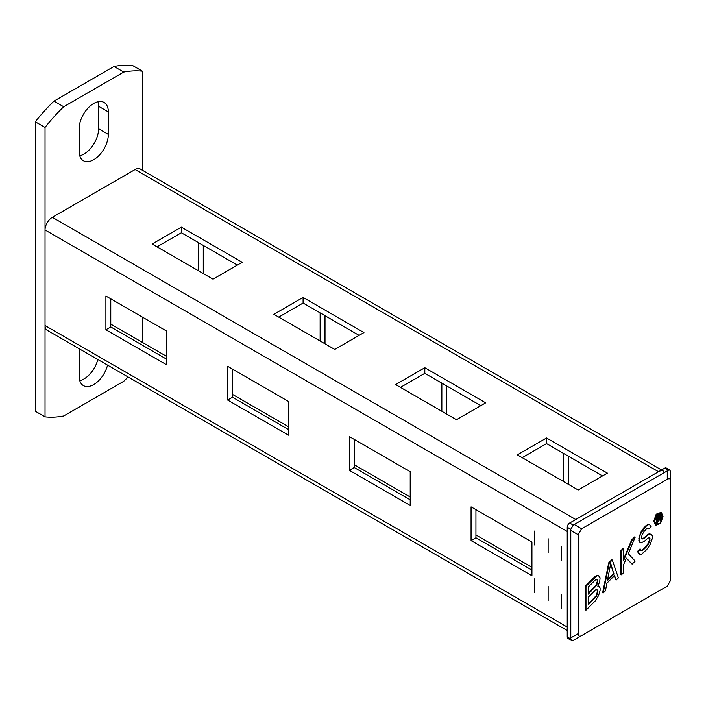 <?xml version="1.0" encoding="UTF-8"?>
<svg xmlns="http://www.w3.org/2000/svg" width="706" height="706" viewBox="0 0 706 706"><rect width="100%" height="100%" fill="white"/><g stroke="black" fill="none" stroke-linecap="round" stroke-linejoin="round"><path stroke-width="1.06" d="M142.418 170.252L142.418 71.191A134.272 77.519 120 0 0 123.744 72.083L63.716 106.738A134.272 77.519 120 0 0 45.034 127.415L45.034 416.849A134.272 77.519 120 0 0 63.716 415.958L123.744 381.302A134.272 77.519 120 0 0 128.086 376.986M142.418 342.41L142.418 317.109M108.336 134.387L108.336 111.901A20.659 11.923 120 0 0 104.056 102.441A20.659 11.923 120 0 0 88.135 107.974A20.659 11.923 120 0 0 79.125 128.766L79.125 151.252A20.659 11.923 120 0 0 83.396 160.712A20.659 11.923 120 0 0 99.317 155.179A20.659 11.923 120 0 0 108.336 134.387L98.593 128.766A20.659 11.923 120 0 1 79.752 155.788M79.619 349.002A20.659 11.923 120 0 0 79.125 353.653L79.125 376.139A20.659 11.923 120 0 0 83.396 385.6A20.659 11.923 120 0 0 107.559 365.134M79.752 380.675A20.659 11.923 120 0 0 97.825 359.513M142.418 71.191L132.675 65.57A134.272 77.519 120 0 0 114.001 66.461L53.974 101.117A134.272 77.519 120 0 0 35.3 121.785L35.3 411.227L45.034 416.849M108.336 111.901L98.593 106.279A20.659 11.923 120 0 0 97.966 101.743M98.593 106.279L98.593 128.766M123.744 72.083L114.001 66.461M63.716 106.738L53.974 101.117M45.034 127.415L35.3 121.785M568.454 456.252L568.454 484.369M446.73 385.979L446.73 414.087M325.007 315.706L325.007 343.813M203.275 245.423L203.275 273.54M522.193 457.664L546.541 443.606L602.536 475.932L563.582 453.446L563.582 481.554M400.47 387.382L424.818 373.333L480.812 405.659L441.859 383.173L441.859 411.28M278.746 317.109L303.095 303.05L359.089 335.376L320.136 312.89L320.136 340.998M157.023 246.835L181.371 232.777L237.366 265.103L198.412 242.617L198.412 270.725M567.236 630.52L47.178 330.267A10.325 5.966 -60 0 1 45.034 325.545L45.034 229.962A10.325 5.966 -60 0 1 52.341 217.316L135.111 169.528A10.325 5.966 -60 0 1 140.282 169.016L661.548 469.967M52.341 217.316L575.752 519.501L658.53 471.714A10.325 5.966 -60 0 1 663.693 471.202M242.229 262.288L181.371 227.155L152.152 244.02L213.018 279.161L242.229 262.288M363.952 332.57L303.095 297.429L273.875 314.294L334.741 349.435L363.952 332.57M485.675 402.844L424.818 367.711L395.607 384.576L456.464 419.708L485.675 402.844M607.407 473.126L546.541 437.985L517.33 454.849L578.188 489.99L607.407 473.126M475.941 509.67L475.941 537.778L531.936 570.104M354.218 439.388L354.218 467.504L410.212 499.83M232.495 369.114L232.495 397.222L288.489 429.548M110.771 298.832L110.771 326.949L166.766 359.275M531.936 575.725L531.936 541.996L471.07 506.855L471.07 540.593L531.936 575.725M410.212 505.452L410.212 471.714L349.346 436.582L349.346 470.311L410.212 505.452M288.489 435.17L288.489 401.44L227.623 366.299L227.623 400.037L288.489 435.17M166.766 364.896L166.766 331.167L105.9 296.026L105.9 329.755L166.766 364.896M110.771 324.133L166.766 356.468M232.495 394.416L288.489 426.742M354.218 464.689L410.212 497.015M475.941 534.963L531.936 567.297M471.07 540.593L475.941 537.778M349.346 470.311L354.218 467.504M227.623 400.037L232.495 397.222M105.9 329.755L110.771 326.949M181.371 232.777L181.371 227.155M303.095 303.05L303.095 297.429M424.818 373.333L424.818 367.711M546.541 443.606L546.541 437.985M667.258 479.33L667.258 470.893L668.176 470.258L664.611 468.202A3.442 1.986 -60 0 1 666.332 468.034L669.773 470.019L670.612 471.661L670.7 481.315C670.629 478.783 669.482 478.121 667.258 479.33L581.629 528.759L578.188 534.724L578.188 633.6C578.258 636.132 579.405 636.794 581.629 635.585L667.258 586.148L670.7 580.182L670.7 481.315M664.611 468.202L569.671 523.022A3.442 1.986 -60 0 0 567.236 527.232L567.236 636.865A3.442 1.986 -60 0 0 567.951 638.445L571.392 640.43L570.792 638.921L570.792 529.288L573.228 525.079L667.258 470.893M668.176 470.258L669.773 470.019M596.976 579.273L597.311 581.303L596.173 584.992L588.266 593.384M610.619 564.297L613.708 573.607L607.522 579.776M596.976 589.457L597.311 591.999L596.173 595.688L588.266 604.08M598.564 575.734L596.552 575.443L594.646 576.837L585.495 585.962L585.495 609.896L585.98 610.178L595.132 601.053L598.564 595.59L600.091 590.507L600.091 587.957L598.564 585.918L597.797 586.165L599.703 581.718L600.091 577.773L598.564 575.734L597.038 575.725L585.98 586.245L585.98 610.178M612.287 559.999L611.802 559.717L608.748 562.761L602.65 592.784L603.136 593.066L605.421 590.781L606.948 583.147L614.573 575.54L616.1 580.129L618.385 577.852L612.287 559.999L609.234 563.044L603.136 593.066M614.282 575.84L616.1 580.129M623.725 548.588L623.239 548.306L620.953 550.592L620.953 574.525L621.439 574.808L623.725 572.522L623.725 564.376L626.398 558.146L632.117 564.156L635.162 561.111L628.305 553.698L635.162 537.178L632.117 540.222L623.725 560.299L623.725 548.588L621.439 550.874L621.439 574.808M626.328 558.305L632.117 564.156M635.162 537.178L634.676 536.895L631.632 539.94L623.725 558.852M649.652 524.761L647.64 524.479L643.828 527.77L640.774 532.342L638.868 538.316L639.257 542.005L641.269 542.808L644.313 541.29L648.126 537.998L649.273 537.875L650.032 538.643L649.273 542.455L646.599 546.647L643.554 549.692L642.028 550.698L640.88 550.318L640.501 549.171L638.215 551.448L639.742 554.51L641.648 554.139L646.599 549.7L650.032 544.75L652.326 538.396L652.326 535.845L651.559 534.574L650.032 534.054L648.505 534.557L643.175 538.863L642.028 538.987L641.648 537.84L642.028 534.919L644.313 531.106L646.599 528.82L647.746 528.194L648.893 529.085L651.179 526.808L649.652 524.761L648.126 524.752L646.219 526.147L641.269 532.624L639.742 536.181L639.742 542.287M649.088 537.893L649.546 539.887L647.64 544.335L643.069 549.409L641.542 550.424L640.836 550.186M640.501 549.171L640.015 548.889L637.73 551.165L638.109 552.824L639.742 554.51M651.559 534.574L649.546 533.78L648.02 534.283L643.828 537.954L641.922 538.669M648.108 528.317L648.893 529.085M661.125 512.362L656.192 514.189L653.765 521.134L655.645 525.132M660.207 515.239L659.881 516.73L657.48 519.272L657.48 517.083L659.554 515.018L660.207 515.239L659.722 514.956L659.395 516.448L657.48 518.504M660.772 512.953L662.043 516.351L656.006 524.532M660.428 513.994L659.501 513.712L656.333 516.73L656.333 523.578L656.827 523.861L657.48 523.208L657.48 520.145L659.333 518.292L660.207 520.49L660.975 519.722L659.986 517.348L660.86 514.586L659.986 513.994L656.827 517.013L656.827 523.861M659.069 518.566L660.207 520.49M588.266 587.021L595.511 579.794L597.417 579.423L597.797 581.585L596.658 585.274L588.266 594.152L588.266 587.021M595.026 586.642L595.511 586.924M596.173 584.992L596.658 585.274M596.932 583.209L597.417 583.491M597.311 581.303L597.797 581.585M597.311 580.288L597.797 580.57M595.511 589.978L596.658 589.342L597.797 590.754L596.658 595.961L588.266 604.839L588.266 597.205L595.511 589.978M614.194 573.89L607.328 580.729L610.761 563.564L613.708 573.607M585.495 585.962L585.98 586.245M594.646 576.837L595.132 577.12M596.552 575.443L597.038 575.725M598.106 585.653L598.564 585.918M608.748 562.761L609.234 563.044M620.953 550.592L621.439 550.874M631.632 539.94L632.117 540.222M643.828 527.77L644.313 528.053M642.301 529.8L642.787 530.082M645.734 525.864L646.219 526.147M647.64 524.479L648.126 524.752M642.681 538.59L643.175 538.863M643.828 537.954L644.313 538.237M646.114 535.669L646.599 535.951M648.02 534.283L648.505 534.557M649.546 533.78L650.032 534.054M638.109 552.824L638.595 553.107M637.73 551.165L638.215 551.448M641.542 550.424L642.028 550.698M643.069 549.409L643.554 549.692M646.114 546.365L646.599 546.647M647.64 544.335L648.126 544.617M648.788 542.173L649.273 542.455M649.546 539.887L650.032 540.169M649.546 538.36L650.032 538.643M638.868 540.355L639.362 540.637M638.868 538.316L639.362 538.599M639.257 535.898L639.742 536.181M640.774 532.342L641.269 532.624M595.026 597.338L595.511 597.611M596.173 595.688L596.658 595.961M596.932 593.905L597.417 594.187M597.311 591.999L597.797 592.281M597.311 590.472L597.797 590.754M656.333 516.73L656.827 517.013M658.954 514.109L659.448 514.392M659.501 513.712L659.986 513.994M659.069 516.924L659.554 517.198M659.395 516.448L659.881 516.73M659.616 515.936L660.101 516.218M659.722 515.389L660.207 515.671M581.629 635.585L573.228 640.333L571.392 640.43M663.013 516.351L661.381 512.485L656.677 514.471L654.25 521.416L655.883 525.282L660.587 523.296L663.013 516.351M662.528 516.633L660.339 522.943L656.245 524.69L654.736 521.134L656.915 514.824L661.019 513.077L662.528 516.633M534.751 530.974L534.751 545.023M534.751 578.761L534.751 592.811M561.535 546.435L561.535 560.485M561.535 594.223L561.535 608.272M548.138 538.704L548.138 552.754M548.138 586.492L548.138 600.541M135.111 169.528L658.53 471.714M45.034 229.962L567.236 531.45M45.034 325.545L567.236 627.034M573.228 525.079L569.671 523.022M581.629 528.759L574.331 524.549M578.188 633.6L570.889 637.809M570.792 638.921L567.236 636.865M570.792 529.288L567.236 527.232M578.188 534.724L570.889 530.506M661.381 512.485L660.887 512.203M655.883 525.282L655.397 525.008"/></g></svg>
